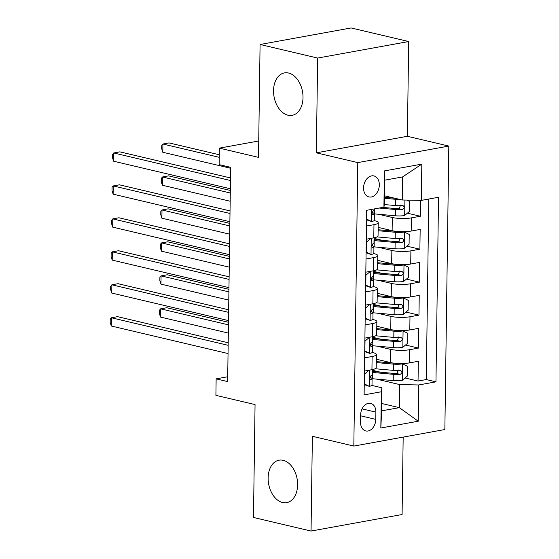 <?xml version="1.0" encoding="UTF-8"?>
<svg xmlns="http://www.w3.org/2000/svg" width="559" height="559" viewBox="0 0 559 559"><rect width="100%" height="100%" fill="white"/><g stroke="black" fill="none" stroke-linecap="round" stroke-linejoin="round"><path stroke-width="0.84" d="M287.976 115.217A21.57 14.464 79.7 0 1 273.644 93.667A21.57 14.464 79.7 0 1 284.419 72.901A21.57 14.464 79.7 0 1 288.57 73.026A21.57 14.464 79.7 0 1 302.901 94.569A21.57 14.464 79.7 0 1 292.126 115.343A21.57 14.464 79.7 0 1 287.976 115.217M282.568 502.506A21.57 14.464 79.7 0 1 268.236 480.957A21.57 14.464 79.7 0 1 279.011 460.19A21.57 14.464 79.7 0 1 283.161 460.316A21.57 14.464 79.7 0 1 297.493 481.865A21.57 14.464 79.7 0 1 286.718 502.632A21.57 14.464 79.7 0 1 282.568 502.506M363.567 187.852A10.782 7.679 103.3 0 0 368.961 196.922A10.782 7.679 103.3 0 0 379.316 184.994A10.782 7.679 103.3 0 0 373.915 175.931A10.782 7.679 103.3 0 0 363.567 187.852M408.692 41.534L351.122 27.95L260.082 44.482L317.659 58.059L316.331 152.824L357.781 162.599L448.821 146.074L407.371 136.291L408.692 41.534L317.659 58.059M357.781 162.599L353.826 446.068L444.859 429.536L448.821 146.074M353.826 446.068L312.376 436.286L311.049 531.05L402.089 514.518L403.172 437.103M311.049 531.05L253.479 517.466L255.058 404.576L215.907 395.346L216.137 378.862L227.653 381.58L230.643 167.337L219.128 164.619L219.359 148.135L258.51 157.372L260.082 44.482M376.326 359.227L390.287 362.518A13.479 2.809 0.8 0 0 409.335 362.903L418.321 361.275L418.041 381.049L405.065 377.989M380.574 372.21L372.203 370.24M376.815 346.112L390.468 349.333A13.479 2.809 0.8 0 0 409.523 349.724L418.502 348.089L405.52 345.029M381.035 339.25L372.664 337.28M418.502 348.089L418.775 328.315L409.796 329.943A13.479 2.809 0.8 0 1 390.748 329.558L376.787 326.267M377.248 293.307L391.202 296.598A13.479 2.809 0.8 0 0 410.257 296.983L419.236 295.355L418.964 315.129L405.981 312.069M381.497 306.29L373.126 304.32M377.709 260.347L391.663 263.638A13.479 2.809 0.8 0 0 410.718 264.023L419.697 262.395L419.425 282.169L406.442 279.109M381.958 273.33L373.587 271.353M378.163 227.38L392.125 230.678A13.479 2.809 0.8 0 0 411.179 231.063L420.158 229.435L419.886 249.209L406.903 246.149M382.419 240.37L374.048 238.393M366.466 226.032L373.964 224.669A13.479 2.809 -179.2 0 0 378.233 222.685A13.479 2.809 -179.2 0 0 374.593 220.707L374.125 220.595M366.012 258.992L373.503 257.629A13.479 2.809 -179.2 0 0 377.772 255.645A13.479 2.809 -179.2 0 0 374.132 253.667L373.664 253.562M365.551 291.952L373.042 290.589A13.479 2.809 -179.2 0 0 377.311 288.605A13.479 2.809 -179.2 0 0 373.671 286.627L373.202 286.522M365.09 324.912L372.58 323.549A13.479 2.809 -179.2 0 0 376.85 321.565A13.479 2.809 -179.2 0 0 373.216 319.594L372.748 319.482M375.795 419.39L375.893 412.137A10.446 7.442 103.3 0 0 370.666 403.353A10.446 7.442 103.3 0 0 360.639 414.911L360.541 422.164A10.446 7.442 103.3 0 0 365.768 430.947A10.446 7.442 103.3 0 0 375.795 419.39L360.632 415.812M384.648 195.846L402.256 199.996L402.578 176.923L384.865 180.145L384.543 203.21L383.914 207.172L366.69 210.303L364.112 394.885L381.336 391.754L381.965 387.792L371.826 385.403M383.914 207.172L384.417 170.914L421.814 164.129L421.311 200.381L438.536 197.257L435.957 381.839L418.733 384.962L418.23 421.22L380.826 428.012L381.336 391.754M378.66 214.272L392.306 217.493L392.125 230.678M378.198 247.232L391.852 250.453L391.663 263.638M377.737 280.192L391.391 283.413L391.202 296.598M377.276 313.152L390.93 316.373L390.748 329.558M364.629 357.872L372.119 356.509A13.479 2.809 0.8 0 0 376.389 354.525A13.479 2.809 0.8 0 0 372.755 352.554L372.287 352.443M418.041 381.049L426.286 379.554L428.802 199.025M392.306 217.493A13.479 2.809 -179.2 0 0 411.361 217.877L420.34 216.249L420.564 200.367M419.886 249.209L410.9 250.837A13.479 2.809 -179.2 0 1 391.852 250.453M419.425 282.169L410.439 283.797A13.479 2.809 -179.2 0 1 391.391 283.413M418.964 315.129L409.985 316.757A13.479 2.809 -179.2 0 1 390.93 316.373M364.447 371.057L371.938 369.695A13.479 2.809 0.8 0 0 376.207 367.71L376.389 354.525M364.901 338.097L372.399 336.735A13.479 2.809 0.8 0 0 376.668 334.75L376.85 321.565M365.362 305.137L372.86 303.775A13.479 2.809 0.8 0 0 377.129 301.79L377.311 288.605M365.824 272.177L373.321 270.815A13.479 2.809 0.8 0 0 377.591 268.83L377.772 255.645M366.285 239.217L373.782 237.854A13.479 2.809 0.8 0 0 378.052 235.87L378.233 222.685M381.965 387.792L381.643 410.865L399.357 407.651L399.678 384.578L418.733 384.962M381.748 403.493L399.357 407.651L418.23 421.22M376.354 379.079L399.678 384.578M258.74 140.987L219.359 148.135M227.723 376.759L216.137 378.862M426.286 379.554L435.957 381.839M420.34 216.249L407.364 213.182M421.311 200.381L402.256 199.996M381.643 410.865L380.826 428.012M384.417 170.914L384.865 180.145M421.814 164.129L402.578 176.923M316.331 152.824L407.371 136.291M369.101 370.212L364.559 374.048L364.419 383.935L369.296 386.339A8.93 1.859 0.8 0 0 372.001 385.046L372.084 378.778A8.93 1.859 0.8 0 0 371.721 378.247L369.96 376.976M369.296 386.339L364.251 384.62M228.198 342.758L117.558 316.66L111.409 317.771L228.163 345.315M111.297 326.016L110.179 322.501L110.228 319.203L111.409 317.771L111.297 326.016L228.044 353.554M372.217 369.646L372.14 374.823A8.93 1.859 -179.2 0 1 370.994 375.718C369.457 377.465 369.443 378.785 370.945 379.673A8.93 1.859 0.8 0 0 372.084 378.778M372.077 378.688A25.784 5.366 -179.2 0 0 372.308 378.709L393.201 380.595A8.93 1.859 -179.2 0 0 402.263 380.351L407.231 376.158L407.371 366.271L402.494 363.867A8.93 1.859 -179.2 0 1 393.431 364.112L376.277 362.567M402.494 363.867L401.124 363.546M395.786 363.336A4.549 0.95 -179.2 0 1 394.94 363.273L376.291 361.596M228.484 322.277L166.771 307.723L160.615 308.841L160.503 317.079L228.331 333.08M372.175 372.427A25.784 5.366 0.8 0 0 372.392 372.448L393.284 374.327A8.93 1.859 0.8 0 0 400.223 374.355C402.515 372.783 402.529 371.462 400.279 370.4A8.93 1.859 -179.2 0 1 393.34 370.372L375.222 368.744M398.211 369.911L396.911 373.573A4.549 0.95 -179.2 0 1 394.801 373.496L373.908 371.609A21.403 4.458 -179.2 0 1 372.189 371.442M400.831 370.435L400.279 370.4M228.442 324.842L160.615 308.841L159.434 310.266L159.392 313.564L160.503 317.079M369.562 337.252L365.02 341.088L364.88 350.975L369.751 353.379A8.93 1.859 0.8 0 0 372.462 352.086L372.546 345.818A8.93 1.859 0.8 0 0 372.182 345.287L370.421 344.016M369.751 353.379L364.713 351.66M228.659 309.798L118.019 283.699L111.87 284.81L228.617 312.355M111.751 293.056L110.64 289.541L110.689 286.243L111.87 284.81L111.751 293.056L228.505 320.593M372.671 336.686L372.601 341.863A8.93 1.859 -179.2 0 1 371.456 342.758C369.918 344.505 369.904 345.825 371.4 346.713A8.93 1.859 0.8 0 0 372.546 345.818M370.023 304.292L365.481 308.121L365.341 318.015L370.212 320.412A8.93 1.859 0.8 0 0 372.923 319.119L373.007 312.858A8.93 1.859 0.8 0 0 372.643 312.32L370.883 311.056M370.212 320.412L365.174 318.7M229.113 276.831L118.48 250.732L112.331 251.85L229.078 279.395M112.212 260.096L111.101 256.581L111.15 253.283L112.331 251.85L112.212 260.096L228.966 287.633M373.132 303.726L373.063 308.903A8.93 1.859 -179.2 0 1 371.917 309.798C370.379 311.545 370.365 312.865 371.861 313.753A8.93 1.859 0.8 0 0 373.007 312.858M370.484 271.332L365.935 275.161L365.803 285.048L370.673 287.452A8.93 1.859 0.8 0 0 373.377 286.159L373.468 279.898A8.93 1.859 0.8 0 0 373.105 279.36L371.344 278.096M370.673 287.452L365.635 285.74M229.574 243.871L118.941 217.772L112.792 218.89L229.539 246.435M112.673 227.129L111.562 223.621L111.604 220.323L112.792 218.89L112.673 227.129L229.428 254.673M373.594 270.766L373.524 275.943A8.93 1.859 -179.2 0 1 372.378 276.831C370.841 278.585 370.82 279.905 372.322 280.786A8.93 1.859 0.8 0 0 373.468 279.898M370.945 238.372L366.397 242.201L366.264 252.088L371.134 254.492A8.93 1.859 0.8 0 0 373.838 253.199L373.929 246.938A8.93 1.859 0.8 0 0 373.566 246.4L371.805 245.135M371.134 254.492L366.096 252.78M230.035 210.911L119.402 184.812L113.253 185.93L230.001 213.475M113.135 194.169L112.024 190.654L112.066 187.363L113.253 185.93L113.135 194.169L229.889 221.713M374.055 237.799L373.985 242.983A8.93 1.859 -179.2 0 1 372.839 243.871C371.302 245.625 371.281 246.938 372.783 247.826A8.93 1.859 0.8 0 0 373.929 246.938M372.539 345.728A25.784 5.366 -179.2 0 0 372.762 345.748L393.662 347.628A8.93 1.859 -179.2 0 0 402.725 347.391L407.693 343.198L407.832 333.311L402.955 330.907A8.93 1.859 -179.2 0 1 393.892 331.152L376.738 329.607M402.955 330.907L401.586 330.586M396.247 330.369A4.549 0.95 -179.2 0 1 395.402 330.313L376.752 328.636M228.938 289.317L167.232 274.762L161.076 275.88L160.964 284.119L228.792 300.12M372.636 339.467A25.784 5.366 0.8 0 0 372.853 339.488L393.746 341.367A8.93 1.859 0.8 0 0 400.684 341.395C402.976 339.823 402.99 338.502 400.74 337.44A8.93 1.859 -179.2 0 1 393.802 337.412L375.683 335.784M398.672 336.951L397.365 340.613A4.549 0.95 -179.2 0 1 395.262 340.536L374.369 338.649A21.403 4.458 -179.2 0 1 372.65 338.481M401.285 337.475L400.74 337.44M228.904 291.875L161.076 275.88L159.895 277.306L159.846 280.604L160.964 284.119M373 312.767A25.784 5.366 -179.2 0 0 373.223 312.788L394.123 314.668A8.93 1.859 -179.2 0 0 403.186 314.431L408.154 310.238L408.287 300.351L403.416 297.947A8.93 1.859 -179.2 0 1 394.354 298.192L377.199 296.647M403.416 297.947L402.047 297.626M396.708 297.409A4.549 0.95 -179.2 0 1 395.863 297.353L377.213 295.676M229.4 256.357L167.693 241.802L161.537 242.913L161.425 251.159L229.253 267.16M373.098 306.507A25.784 5.366 0.8 0 0 373.314 306.528L394.207 308.407A8.93 1.859 0.8 0 0 401.145 308.435C403.43 306.863 403.451 305.542 401.194 304.48A8.93 1.859 -179.2 0 1 394.263 304.452L376.144 302.824M399.133 303.991L397.826 307.653A4.549 0.95 -179.2 0 1 395.723 307.569L374.823 305.689A21.403 4.458 -179.2 0 1 373.112 305.521M401.746 304.515L401.194 304.48M229.365 258.915L161.537 242.913L160.356 244.346L160.307 247.644L161.425 251.159M373.461 279.807A25.784 5.366 -179.2 0 0 373.685 279.828L394.584 281.708A8.93 1.859 -179.2 0 0 403.647 281.463L408.615 277.278L408.748 267.391L403.877 264.987A8.93 1.859 -179.2 0 1 394.808 265.232L377.66 263.687M403.877 264.987L402.508 264.666M397.169 264.449A4.549 0.95 -179.2 0 1 396.324 264.393L377.674 262.716M229.861 223.397L168.147 208.835L161.998 209.953L161.886 218.199L229.714 234.193M373.559 273.547A25.784 5.366 0.8 0 0 373.775 273.568L394.668 275.447A8.93 1.859 0.8 0 0 401.6 275.475C403.891 273.903 403.912 272.582 401.655 271.52A8.93 1.859 -179.2 0 1 394.724 271.492L376.605 269.857M399.594 271.031L398.287 274.693A4.549 0.95 -179.2 0 1 396.184 274.609L375.285 272.729A21.403 4.458 -179.2 0 1 373.573 272.554M402.207 271.555L401.655 271.52M229.826 225.955L161.998 209.953L160.817 211.386L160.768 214.684L161.886 218.199M373.915 246.847A25.784 5.366 -179.2 0 0 374.146 246.868L395.038 248.748A8.93 1.859 -179.2 0 0 404.101 248.503L409.069 244.318L409.209 234.431L404.332 232.027A8.93 1.859 -179.2 0 1 395.269 232.271L378.122 230.727M404.332 232.027L402.962 231.706M397.631 231.489A4.549 0.95 -179.2 0 1 396.785 231.433L378.136 229.756M230.322 190.437L168.608 175.875L162.459 176.993L162.341 185.232L230.168 201.233M374.013 240.587A25.784 5.366 0.8 0 0 374.237 240.608L395.129 242.487A8.93 1.859 0.8 0 0 402.061 242.508C404.353 240.943 404.374 239.622 402.117 238.553A8.93 1.859 -179.2 0 1 395.185 238.532L377.066 236.897M400.048 238.071L398.749 241.733A4.549 0.95 -179.2 0 1 396.638 241.649L375.746 239.769A21.403 4.458 -179.2 0 1 374.027 239.594M402.669 238.595L402.117 238.553M230.287 192.995L162.459 176.993L161.278 178.426L161.23 181.724L162.341 185.232M366.844 210.275L366.718 219.128L371.595 221.532A8.93 1.859 0.8 0 0 374.299 220.239L374.39 213.978A8.93 1.859 0.8 0 0 374.027 213.44L372.266 212.175M371.595 221.532L366.557 219.82M230.497 177.951L119.864 151.852L113.708 152.97L230.462 180.508M113.596 161.209L112.485 157.694L112.527 154.403L113.708 152.97L113.596 161.209L230.343 188.753M374.46 208.891L374.446 210.023A8.93 1.859 -179.2 0 1 373.3 210.911C371.763 212.665 371.742 213.978 373.244 214.866A8.93 1.859 0.8 0 0 374.39 213.978M399.992 199.465A8.93 1.859 -179.2 0 1 395.73 199.304L384.613 198.305M394.892 198.256L384.627 197.334M406.875 200.094L409.67 201.471L409.53 211.358L404.562 215.543A8.93 1.859 -179.2 0 1 395.499 215.788L374.607 213.908A25.784 5.366 -179.2 0 1 374.376 213.887M219.268 154.759L169.07 142.915L162.921 144.033L162.802 152.272L230.629 168.273M379.128 208.046L395.59 209.527A8.93 1.859 0.8 0 0 402.522 209.548C404.814 207.976 404.835 206.662 402.578 205.593A8.93 1.859 -179.2 0 1 395.646 205.572L384.326 204.552M400.51 205.111L399.21 208.773A4.549 0.95 -179.2 0 1 397.1 208.689L382.705 207.396M403.13 205.635L402.578 205.593M219.233 157.317L162.921 144.033L161.74 145.466L161.691 148.764L162.802 152.272M390.468 349.333L390.287 362.518M409.523 349.724L409.335 362.903M411.361 217.877L411.179 231.063M410.9 250.837L410.718 264.023M410.439 283.797L410.257 296.983M409.985 316.757L409.796 329.943M372.119 356.509L371.938 369.695M372.58 323.549L372.399 336.735M373.042 290.589L372.86 303.775M373.503 257.629L373.321 270.815M373.964 224.669L373.782 237.854M362.064 408.874L375.893 412.137M369.394 370.156L369.171 386.276M402.389 380.246L402.613 363.93M372.308 378.709L372.392 372.448M393.34 370.372L393.431 364.112M393.201 380.595L393.284 374.327M396.911 373.573L400.223 374.355M369.855 337.196L369.632 353.316M370.317 304.236L370.093 320.356M370.778 271.276L370.554 287.396M371.239 238.316L371.015 254.436M402.85 347.286L403.074 330.97M372.762 345.748L372.853 339.488M393.802 337.412L393.892 331.152M393.662 347.628L393.746 341.367M397.365 340.613L400.684 341.395M403.312 314.326L403.535 298.01M373.223 312.788L373.314 306.528M394.263 304.452L394.354 298.192M394.123 314.668L394.207 308.407M397.826 307.653L401.145 308.435M403.766 281.366L403.996 265.05M373.685 279.828L373.775 273.568M394.724 271.492L394.808 265.232M394.584 281.708L394.668 275.447M398.287 274.693L401.6 275.475M404.227 248.399L404.457 232.083M374.146 246.868L374.237 240.608M395.185 238.532L395.269 232.271M395.038 248.748L395.129 242.487M398.749 241.733L402.061 242.508M371.644 209.401L371.476 221.469M404.688 215.439L404.905 200.052M374.607 213.908L374.677 208.849M395.646 205.572L395.73 199.304M395.499 215.788L395.59 209.527M399.21 208.773L402.522 209.548"/></g></svg>
